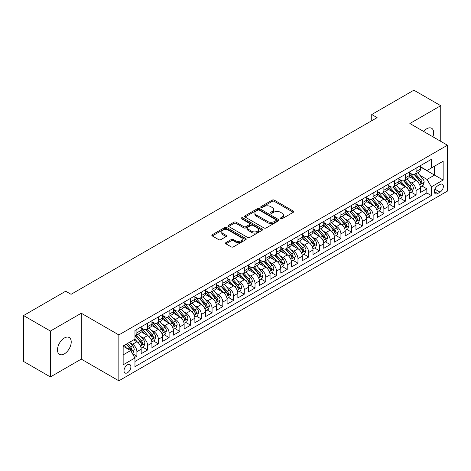<?xml version="1.0" encoding="UTF-8"?>
<svg xmlns="http://www.w3.org/2000/svg" width="471" height="471" viewBox="0 0 471 471"><rect width="100%" height="100%" fill="white"/><g stroke="black" fill="none" stroke-linecap="round" stroke-linejoin="round"><path stroke-width="0.71" d="M280.604 218.762A1.042 0.601 0 0 0 282.082 218.762L293.28 212.297A1.49 0.86 0 0 0 293.716 211.691A1.49 0.86 0 0 0 293.28 211.079L274.305 200.128A1.49 0.86 0 0 0 272.197 200.128L260.999 206.592A1.042 0.601 0 0 0 260.693 207.016A1.042 0.601 0 0 0 260.999 207.446A1.042 0.601 0 0 0 262.477 207.446L263.925 206.604A4.769 2.755 0 0 1 270.672 206.604L272.25 207.523A4.769 2.755 0 0 1 273.651 209.465A4.769 2.755 0 0 1 272.25 211.414L270.801 212.25A1.042 0.601 0 0 0 270.495 212.68A1.042 0.601 0 0 0 270.801 213.104A1.042 0.601 0 0 0 272.279 213.104L273.728 212.268A4.769 2.755 0 0 1 280.475 212.268L282.052 213.18A4.769 2.755 0 0 1 283.454 215.129A4.769 2.755 0 0 1 282.052 217.072L280.604 217.908A1.042 0.601 0 0 0 280.298 218.338A1.042 0.601 0 0 0 280.604 218.762L280.604 217.908M64.356 353.868A9.72 5.611 120 0 0 70.703 345.302A9.72 5.611 120 0 0 69.213 337.519A9.72 5.611 120 0 0 64.356 337.995A9.72 5.611 120 0 0 58.01 346.562A9.72 5.611 120 0 0 59.499 354.351A9.72 5.611 120 0 0 64.356 353.868M432.884 136.808A9.72 5.611 120 0 0 431.636 128.271A9.72 5.611 120 0 0 426.779 128.754A9.72 5.611 120 0 0 423.623 131.462M127.447 372.749A4.857 2.808 120 0 0 130.62 368.463A4.857 2.808 120 0 0 129.872 364.572A4.857 2.808 120 0 0 127.447 364.813A4.857 2.808 120 0 0 124.267 369.093A4.857 2.808 120 0 0 125.015 372.991A4.857 2.808 120 0 0 127.447 372.749M225.927 242.6A1.49 0.86 0 0 0 225.491 243.213A1.49 0.86 0 0 0 225.927 243.819L231.249 246.892A1.49 0.86 0 0 0 233.357 246.892L245.797 239.71A1.49 0.86 0 0 0 246.233 239.103A1.49 0.86 0 0 0 245.797 238.497L226.822 227.54A1.49 0.86 0 0 0 224.714 227.54L212.274 234.723A1.49 0.86 0 0 0 211.838 235.329A1.49 0.86 0 0 0 212.274 235.942L218.703 239.651A1.49 0.86 0 0 0 220.817 239.651L226.139 236.577A1.49 0.86 0 0 0 226.575 235.971A1.49 0.86 0 0 0 226.139 235.359L222.948 233.522A3.986 2.302 0 0 1 221.782 231.891A3.986 2.302 0 0 1 224.243 229.766A3.986 2.302 0 0 1 228.588 230.266L241.075 237.478A3.986 2.302 0 0 1 242.247 239.103A3.986 2.302 0 0 1 239.786 241.229A3.986 2.302 0 0 1 235.441 240.734L233.357 239.527A1.49 0.86 0 0 0 231.249 239.527L225.927 242.6L225.927 243.819L231.249 240.769L231.249 239.527M81.271 313.227L50.397 331.054L23.55 315.552L23.55 361.434L50.397 376.935L81.271 359.108L118.851 380.809L118.851 334.928L81.271 313.227L81.271 359.108M440.738 141.341L440.738 105.692L409.864 123.514L447.45 145.215L118.851 334.928M440.738 105.692L413.891 90.191L371.743 114.524L371.743 120.729M23.55 315.552L65.699 291.219L71.068 294.322L377.112 117.626L371.743 114.524M264.031 227.97A1.49 0.86 0 0 0 266.139 227.97L278.573 220.787A1.49 0.86 0 0 0 279.015 220.175A1.49 0.86 0 0 0 278.573 219.568L259.603 208.618A1.49 0.86 0 0 0 257.496 208.618L245.055 215.795A1.49 0.86 0 0 0 244.62 216.407A1.49 0.86 0 0 0 245.055 217.013L264.031 227.97M241.835 218.986A1.042 0.601 0 0 1 242.895 219.133L242.895 217.896L262.188 229.03A1.49 0.86 0 0 1 262.624 229.642A1.49 0.86 0 0 1 262.188 230.248L249.748 237.431A1.49 0.86 0 0 1 247.64 237.431L228.665 226.474L228.665 225.262A1.49 0.86 0 0 0 228.229 225.868A1.49 0.86 0 0 0 228.665 226.474M228.665 225.262L233.987 222.188A1.49 0.86 0 0 1 236.095 222.188L243.79 226.628A1.49 0.86 0 0 0 245.897 226.628L249.43 224.59A1.49 0.86 0 0 0 249.865 223.978A1.49 0.86 0 0 0 249.43 223.372L241.423 218.75A1.042 0.601 0 0 1 241.117 218.32A1.042 0.601 0 0 1 241.758 217.767A1.042 0.601 0 0 1 242.895 217.896M134.665 357.483L136.896 356.194L132.439 353.621M129.902 342.67L132.598 344.23A6.076 3.509 60 0 1 136.896 351.666L141.188 349.188L141.188 353.715L147.635 349.994L142.748 347.174M140.641 336.471L143.337 338.031A6.076 3.509 60 0 1 147.635 345.467L151.927 342.988L151.927 347.516L158.374 343.795L153.487 340.975M151.379 330.271L154.076 331.831A6.076 3.509 60 0 1 158.374 339.267L162.666 336.789L162.666 341.316L169.107 337.595L164.226 334.775M162.118 324.072L164.815 325.632A6.076 3.509 60 0 1 169.107 333.068L173.405 330.589L173.405 335.117L179.845 331.396L174.965 328.575M172.857 317.872L175.553 319.432A6.076 3.509 60 0 1 179.845 326.868L184.143 324.389L184.143 328.917L190.584 325.196L185.698 322.376M183.596 311.672L186.292 313.233A6.076 3.509 60 0 1 190.584 320.669L194.882 318.19L194.882 322.717L201.323 318.997L196.436 316.176M194.335 305.473L197.031 307.027A6.076 3.509 60 0 1 201.323 314.469L205.621 311.99L205.621 316.518L212.062 312.797L207.175 309.977M205.073 299.273L207.77 300.828A6.076 3.509 60 0 1 212.062 308.269L216.36 305.791L216.36 310.318L222.801 306.597L217.914 303.777M215.812 293.074L218.509 294.628A6.076 3.509 60 0 1 222.801 302.07L227.099 299.591L227.099 304.119L233.539 300.398L228.653 297.578M226.551 286.874L229.247 288.429A6.076 3.509 60 0 1 233.539 295.87L237.837 293.392L237.837 297.919L244.278 294.198L239.392 291.378M237.29 280.675L239.98 282.229A6.076 3.509 60 0 1 244.278 289.671L248.576 287.192L248.576 291.714L255.017 287.999L250.13 285.179M248.023 274.475L250.719 276.03A6.076 3.509 60 0 1 255.017 283.471L259.315 280.993L259.315 285.514L265.756 281.799L260.869 278.973M258.762 268.276L261.458 269.83A6.076 3.509 60 0 1 265.756 277.272L270.054 274.793L270.054 279.315L276.495 275.6L271.608 272.774M269.5 262.076L272.197 263.63A6.076 3.509 60 0 1 276.495 271.072L280.787 268.594L280.787 273.115L287.233 269.4L282.347 266.574M280.239 255.877L282.936 257.431A6.076 3.509 60 0 1 287.233 264.873L291.525 262.394L291.525 266.916L297.972 263.195L293.086 260.375M290.978 249.677L293.674 251.231A6.076 3.509 60 0 1 297.972 258.673L302.264 256.195L302.264 260.716L308.711 256.995L303.824 254.175M301.717 243.478L304.413 245.032A6.076 3.509 60 0 1 308.711 252.474L313.003 249.995L313.003 254.517L319.45 250.796L314.563 247.976M312.456 237.278L315.152 238.832A6.076 3.509 60 0 1 319.45 246.274L323.742 243.79L323.742 248.317L330.189 244.596L325.302 241.776M323.194 231.078L325.891 232.633A6.076 3.509 60 0 1 330.189 240.075L334.481 237.59L334.481 242.118L340.927 238.397L336.041 235.577M333.933 224.879L336.63 226.433A6.076 3.509 60 0 1 340.927 233.875L345.219 231.391L345.219 235.918L351.66 232.197L346.78 229.377M344.672 218.679L347.368 220.234A6.076 3.509 60 0 1 351.66 227.676L355.958 225.191L355.958 229.718L362.399 225.998L357.518 223.177M355.411 212.474L358.107 214.034A6.076 3.509 60 0 1 362.399 221.476L366.697 218.991L366.697 223.519L373.138 219.798L368.251 216.978M366.15 206.274L368.846 207.835A6.076 3.509 60 0 1 373.138 215.271L377.436 212.792L377.436 217.319L383.877 213.599L378.99 210.778M376.888 200.075L379.585 201.635A6.076 3.509 60 0 1 383.877 209.071L388.175 206.592L388.175 211.12L394.616 207.399L389.729 204.579M387.627 193.875L390.324 195.436A6.076 3.509 60 0 1 394.616 202.871L398.913 200.393L398.913 204.92L405.354 201.199L400.468 198.379M398.366 187.676L401.062 189.236A6.076 3.509 60 0 1 405.354 196.672L409.652 194.193L409.652 198.721L416.093 195L416.093 190.472A6.076 3.509 -120 0 0 411.801 183.036L409.105 181.476M411.207 192.18L416.093 195M141.188 349.188A6.076 3.509 -120 0 0 136.896 341.752L133.67 339.891M151.927 342.988A6.076 3.509 -120 0 0 147.635 335.546L140.994 331.714M162.666 336.789A6.076 3.509 -120 0 0 158.374 329.347L151.733 325.514M173.405 330.589A6.076 3.509 -120 0 0 169.107 323.147L162.471 319.314M184.143 324.389A6.076 3.509 -120 0 0 179.845 316.948L173.204 313.115M194.882 318.19A6.076 3.509 -120 0 0 190.584 310.748L183.943 306.915M205.621 311.99A6.076 3.509 -120 0 0 201.323 304.549L194.682 300.716M216.36 305.791A6.076 3.509 -120 0 0 212.062 298.349L205.421 294.516M227.099 299.591A6.076 3.509 -120 0 0 222.801 292.15L216.16 288.317M237.837 293.392A6.076 3.509 -120 0 0 233.539 285.95L226.898 282.117M248.576 287.192A6.076 3.509 -120 0 0 244.278 279.75L237.637 275.918M259.315 280.993A6.076 3.509 -120 0 0 255.017 273.551L248.376 269.718M270.054 274.793A6.076 3.509 -120 0 0 265.756 267.351L259.115 263.519M280.787 268.594A6.076 3.509 -120 0 0 276.495 261.152L269.854 257.319M291.525 262.394A6.076 3.509 -120 0 0 287.233 254.952L280.592 251.12M302.264 256.195A6.076 3.509 -120 0 0 297.972 248.753L291.331 244.92M313.003 249.995A6.076 3.509 -120 0 0 308.711 242.553L302.07 238.72M323.742 243.79A6.076 3.509 -120 0 0 319.45 236.354L312.809 232.521M334.481 237.59A6.076 3.509 -120 0 0 330.189 230.154L323.548 226.321M345.219 231.391A6.076 3.509 -120 0 0 340.927 223.955L334.286 220.116M355.958 225.191A6.076 3.509 -120 0 0 351.66 217.755L345.019 213.916M366.697 218.991A6.076 3.509 -120 0 0 362.399 211.556L355.758 207.717M377.436 212.792A6.076 3.509 -120 0 0 373.138 205.356L366.497 201.517M388.175 206.592A6.076 3.509 -120 0 0 383.877 199.156L377.236 195.318M398.913 200.393A6.076 3.509 -120 0 0 394.616 192.957L387.974 189.118M409.652 194.193A6.076 3.509 -120 0 0 405.354 186.751L398.713 182.919M440.038 184.461L437.677 185.827A4.71 2.72 120 0 0 434.603 189.972A4.71 2.72 120 0 0 435.322 193.746A4.71 2.72 120 0 0 437.677 193.51L440.038 192.15A4.71 2.72 120 0 0 443.117 188A4.71 2.72 120 0 0 442.393 184.226A4.71 2.72 120 0 0 440.038 184.461M118.851 380.809L447.45 191.096L447.45 145.215M123.149 354.893L130.667 350.554L134.959 357.989L134.959 366.673L431.342 195.559L431.342 186.881L427.05 179.439L419.844 175.277M134.959 357.989L123.149 364.813L123.149 345.967L134.959 339.144L134.959 330.465L431.342 159.351L431.342 168.029L443.152 161.212L443.152 180.057L431.342 186.881M141.188 327.863L143.337 329.099A6.076 3.509 60 0 0 146.375 329.4L150.673 326.921A6.076 3.509 -120 0 0 151.927 324.142L151.927 320.669M151.927 321.664L154.076 322.9A6.076 3.509 60 0 0 157.114 323.2L161.406 320.722A6.076 3.509 -120 0 0 162.666 317.943L162.666 314.469M162.666 315.464L164.815 316.7A6.076 3.509 60 0 0 167.853 317.001L172.145 314.522A6.076 3.509 -120 0 0 173.405 311.743L173.405 308.269M173.405 309.264L175.553 310.501A6.076 3.509 60 0 0 178.591 310.801L182.883 308.322A6.076 3.509 -120 0 0 184.143 305.544L184.143 302.07M184.143 303.065L186.292 304.301A6.076 3.509 60 0 0 189.33 304.602L193.622 302.123A6.076 3.509 -120 0 0 194.882 299.344L194.882 295.87M194.882 296.86L197.031 298.102A6.076 3.509 60 0 0 200.069 298.402L204.361 295.923A6.076 3.509 -120 0 0 205.621 293.145L205.621 289.671M205.621 290.66L207.77 291.902A6.076 3.509 60 0 0 210.808 292.203L215.1 289.724A6.076 3.509 -120 0 0 216.36 286.945L216.36 283.471M216.36 284.46L218.509 285.703A6.076 3.509 60 0 0 221.547 286.003L225.839 283.524A6.076 3.509 -120 0 0 227.099 280.745L227.099 277.272M227.099 278.261L229.247 279.503A6.076 3.509 60 0 0 232.28 279.803L236.577 277.325A6.076 3.509 -120 0 0 237.837 274.546L237.837 271.072M237.837 272.061L239.98 273.304A6.076 3.509 60 0 0 243.018 273.604L247.316 271.125A6.076 3.509 -120 0 0 248.576 268.34L248.576 264.873M248.576 265.862L250.719 267.104A6.076 3.509 60 0 0 253.757 267.404L258.055 264.926A6.076 3.509 -120 0 0 259.315 262.141L259.315 258.673M259.315 259.662L261.458 260.905A6.076 3.509 60 0 0 264.496 261.205L268.794 258.726A6.076 3.509 -120 0 0 270.054 255.941L270.054 252.474M270.054 253.463L272.197 254.705A6.076 3.509 60 0 0 275.235 255.005L279.533 252.527A6.076 3.509 -120 0 0 280.787 249.742L280.787 246.274M280.787 247.263L282.936 248.505A6.076 3.509 60 0 0 285.974 248.806L290.271 246.327A6.076 3.509 -120 0 0 291.525 243.542L291.525 240.075M291.525 241.064L293.674 242.306A6.076 3.509 60 0 0 296.712 242.606L301.01 240.128A6.076 3.509 -120 0 0 302.264 237.343L302.264 233.875M302.264 234.864L304.413 236.106A6.076 3.509 60 0 0 307.451 236.407L311.749 233.928A6.076 3.509 -120 0 0 313.003 231.143L313.003 227.67M313.003 228.665L315.152 229.907A6.076 3.509 60 0 0 318.19 230.207L322.488 227.728A6.076 3.509 -120 0 0 323.742 224.944L323.742 221.47M323.742 222.465L325.891 223.707A6.076 3.509 60 0 0 328.929 224.008L333.221 221.523A6.076 3.509 -120 0 0 334.481 218.744L334.481 215.271M334.481 216.266L336.63 217.508A6.076 3.509 60 0 0 339.668 217.808L343.96 215.324A6.076 3.509 -120 0 0 345.219 212.545L345.219 209.071M345.219 210.066L347.368 211.302A6.076 3.509 60 0 0 350.406 211.609L354.698 209.124A6.076 3.509 -120 0 0 355.958 206.345L355.958 202.871M355.958 203.866L358.107 205.103A6.076 3.509 60 0 0 361.145 205.409L365.437 202.924A6.076 3.509 -120 0 0 366.697 200.146L366.697 196.672M366.697 197.667L368.846 198.903A6.076 3.509 60 0 0 371.884 199.209L376.176 196.725A6.076 3.509 -120 0 0 377.436 193.946L377.436 190.472M377.436 191.467L379.585 192.704A6.076 3.509 60 0 0 382.623 193.004L386.915 190.525A6.076 3.509 -120 0 0 388.175 187.746L388.175 184.273M388.175 185.268L390.324 186.504A6.076 3.509 60 0 0 393.362 186.804L397.654 184.326A6.076 3.509 -120 0 0 398.913 181.547L398.913 178.073M398.913 179.068L401.062 180.305A6.076 3.509 60 0 0 404.094 180.605L408.392 178.126A6.076 3.509 -120 0 0 409.652 175.347L409.652 171.874M134.959 361.463L426.832 192.957L426.832 188.8L420.391 192.521L420.391 187.994A6.076 3.509 -120 0 0 416.093 180.552L409.452 176.719M409.652 172.869L411.801 174.105A6.076 3.509 -120 0 0 414.833 174.405A6.076 3.509 -120 0 0 416.093 171.627L416.093 168.153M414.833 174.405L419.131 171.927A6.076 3.509 -120 0 0 420.391 169.148L420.391 165.674M136.896 329.347L136.896 332.82A6.076 3.509 60 0 1 135.636 335.599A6.076 3.509 60 0 1 134.959 335.847M135.636 335.599L139.934 333.121A6.076 3.509 -120 0 0 141.188 330.342L141.188 326.868M147.635 323.147L147.635 326.621A6.076 3.509 60 0 1 146.375 329.4M158.374 316.948L158.374 320.421A6.076 3.509 60 0 1 157.114 323.2M169.107 310.748L169.107 314.222A6.076 3.509 60 0 1 167.853 317.001M179.845 304.549L179.845 308.022A6.076 3.509 60 0 1 178.591 310.801M190.584 298.349L190.584 301.823A6.076 3.509 60 0 1 189.33 304.602M201.323 292.15L201.323 295.623A6.076 3.509 60 0 1 200.069 298.402M212.062 285.95L212.062 289.424A6.076 3.509 60 0 1 210.808 292.203M222.801 279.75L222.801 283.224A6.076 3.509 60 0 1 221.547 286.003M233.539 273.551L233.539 277.025A6.076 3.509 60 0 1 232.28 279.803M244.278 267.351L244.278 270.825A6.076 3.509 60 0 1 243.018 273.604M255.017 261.152L255.017 264.625A6.076 3.509 60 0 1 253.757 267.404M265.756 254.952L265.756 258.426A6.076 3.509 60 0 1 264.496 261.205M276.495 248.753L276.495 252.226A6.076 3.509 60 0 1 275.235 255.005M287.233 242.553L287.233 246.027A6.076 3.509 60 0 1 285.974 248.806M297.972 236.354L297.972 239.821A6.076 3.509 60 0 1 296.712 242.606M308.711 230.154L308.711 233.622A6.076 3.509 60 0 1 307.451 236.407M319.45 223.955L319.45 227.422A6.076 3.509 60 0 1 318.19 230.207M330.189 217.755L330.189 221.223A6.076 3.509 60 0 1 328.929 224.008M340.927 211.556L340.927 215.023A6.076 3.509 60 0 1 339.668 217.808M351.66 205.356L351.66 208.824A6.076 3.509 60 0 1 350.406 211.609M362.399 199.151L362.399 202.624A6.076 3.509 60 0 1 361.145 205.409M373.138 192.951L373.138 196.425A6.076 3.509 60 0 1 371.884 199.209M383.877 186.751L383.877 190.225A6.076 3.509 60 0 1 382.623 193.004M394.616 180.552L394.616 184.026A6.076 3.509 60 0 1 393.362 186.804M405.354 174.352L405.354 177.826A6.076 3.509 60 0 1 404.094 180.605M405.354 196.672L405.354 201.199M394.616 202.871L394.616 207.399M383.877 209.071L383.877 213.599M373.138 215.271L373.138 219.798M362.399 221.476L362.399 225.998M351.66 227.676L351.66 232.197M340.927 233.875L340.927 238.397M330.189 240.075L330.189 244.596M319.45 246.274L319.45 250.796M308.711 252.474L308.711 256.995M297.972 258.673L297.972 263.195M287.233 264.873L287.233 269.4M276.495 271.072L276.495 275.6M265.756 277.272L265.756 281.799M255.017 283.471L255.017 287.999M244.278 289.671L244.278 294.198M233.539 295.87L233.539 300.398M222.801 302.07L222.801 306.597M212.062 308.269L212.062 312.797M201.323 314.469L201.323 318.997M190.584 320.669L190.584 325.196M179.845 326.868L179.845 331.396M169.107 333.068L169.107 337.595M158.374 339.267L158.374 343.795M147.635 345.467L147.635 349.994M136.896 351.666L136.896 356.194M130.667 350.554L123.149 346.214M427.05 179.439L434.562 175.1L434.562 166.169L443.152 161.212M420.391 166.917L443.152 180.057M420.391 166.669L427.05 170.508L431.342 168.029M50.397 331.054L50.397 376.935M421.945 185.98L426.832 188.8M426.832 192.957L431.342 195.559M281.022 218.909L282.052 218.314A4.769 2.755 0 0 0 283.454 216.366L283.454 215.129M273.651 209.465L273.651 210.708A4.769 2.755 0 0 1 272.25 212.656L271.219 213.251M293.262 212.309L274.305 201.364A1.49 0.86 0 0 0 272.197 201.364L261.417 207.593M278.555 220.799L259.603 209.854A1.49 0.86 0 0 0 257.496 209.854L245.079 217.025L245.055 215.795M275.941 220.605A1.042 0.601 0 0 0 276.247 220.175A1.042 0.601 0 0 0 275.941 219.751L259.285 210.137A1.042 0.601 0 0 0 257.814 210.137L256.283 211.02A4.769 2.755 0 0 0 254.888 212.969A4.769 2.755 0 0 0 256.283 214.911L267.663 221.488A4.769 2.755 0 0 0 274.41 221.488L275.941 220.605L275.941 221.841A1.042 0.601 0 0 0 276.247 221.417L276.247 220.175M254.888 212.969L254.888 214.205A4.769 2.755 0 0 0 256.283 216.154L256.283 214.911M275.941 221.841L274.41 222.724A4.769 2.755 0 0 1 267.663 222.724L256.283 216.154M228.688 226.486L233.987 223.425L233.987 222.188M249.865 223.978L249.865 225.22A1.49 0.86 0 0 1 249.43 225.827L245.897 227.87A1.49 0.86 0 0 1 243.79 227.87L236.095 223.425A1.49 0.86 0 0 0 233.987 223.425M242.895 219.133L262.164 230.26M251.779 231.237A3.986 2.302 0 0 0 256.124 231.738A3.986 2.302 0 0 0 258.585 229.613A3.986 2.302 0 0 0 257.413 227.982L253.015 225.444A1.49 0.86 0 0 0 250.908 225.444L247.375 227.481A1.49 0.86 0 0 0 246.939 228.088A1.49 0.86 0 0 0 247.375 228.7L251.779 231.237L251.779 232.48A3.986 2.302 0 0 0 256.124 232.974A3.986 2.302 0 0 0 258.585 230.849L258.585 229.613M246.939 228.088L246.939 229.33A1.49 0.86 0 0 0 247.375 229.936L247.375 228.7M251.779 232.48L247.375 229.936M242.247 239.103L242.247 240.345A3.986 2.302 0 0 1 239.786 242.471A3.986 2.302 0 0 1 235.441 241.97L233.357 240.769A1.49 0.86 0 0 0 231.249 240.769M221.782 231.891L221.782 233.133A3.986 2.302 0 0 0 222.948 234.758L222.948 233.522M226.115 236.589L222.948 234.758M245.774 239.721L226.822 228.782A1.49 0.86 0 0 0 224.714 228.782L212.297 235.953M420.297 186.928L423.076 185.327L424.147 182.23A4.027 2.326 -120 0 0 422.581 178.45L417.671 172.769M416.688 180.946L410.871 174.211A11.616 6.706 -120 0 0 409.652 172.934M413.497 179.057L410.247 175.289A9.644 5.57 -120 0 0 409.652 174.641M414.286 174.623L419.249 180.369A4.027 2.326 60 0 1 420.685 183.142C421.292 183.955 421.722 183.708 421.975 182.401A4.027 2.326 -120 0 0 420.538 179.628L415.634 173.946M414.58 174.529L419.914 180.705A2.049 1.183 60 0 1 420.426 181.506L421.975 182.401M420.685 183.142L420.98 183.619M409.558 193.128L412.337 191.526L413.408 188.429A4.027 2.326 -120 0 0 411.842 184.65L406.932 178.968M405.955 187.146L400.132 180.411A11.616 6.706 -120 0 0 398.913 179.133M402.764 185.256L399.508 181.488A9.644 5.57 -120 0 0 398.913 180.84M403.553 180.823L408.51 186.569A4.027 2.326 60 0 1 409.947 189.342C410.553 190.154 410.983 189.907 411.236 188.6A4.027 2.326 -120 0 0 409.799 185.827L404.895 180.146M403.841 180.734L409.175 186.905A2.049 1.183 60 0 1 409.693 187.705L411.236 188.6M409.947 189.342L410.241 189.819M398.819 199.327L401.598 197.726L402.67 194.629A4.027 2.326 -120 0 0 401.104 190.849L396.199 185.168M395.216 193.345L389.393 186.61A11.616 6.706 -120 0 0 388.175 185.333M392.025 191.456L388.769 187.688A9.644 5.57 -120 0 0 388.175 187.04M392.814 187.028L397.771 192.769A4.027 2.326 60 0 1 399.208 195.542C399.814 196.354 400.244 196.107 400.497 194.8A4.027 2.326 -120 0 0 399.061 192.027L394.156 186.345M393.102 186.934L398.437 193.104A2.049 1.183 60 0 1 398.955 193.905L400.497 194.8M399.208 195.542L399.502 196.018M388.086 205.533L390.859 203.925L391.931 200.829A4.027 2.326 -120 0 0 390.365 197.049L385.461 191.367M384.477 199.545L378.655 192.81A11.616 6.706 -120 0 0 377.436 191.532M381.286 197.655L378.03 193.887A9.644 5.57 -120 0 0 377.436 193.24M382.075 193.228L387.038 198.968A4.027 2.326 60 0 1 388.469 201.741C389.075 202.554 389.505 202.306 389.758 200.999A4.027 2.326 -120 0 0 388.322 198.226L383.418 192.545M382.364 193.134L387.698 199.304A2.049 1.183 60 0 1 388.216 200.104L389.758 200.999M388.469 201.741L388.763 202.218M377.348 211.732L380.121 210.125L381.192 207.028A4.027 2.326 -120 0 0 379.626 203.248L374.722 197.567M373.738 205.745L367.916 199.009A11.616 6.706 -120 0 0 366.697 197.732M370.547 203.855L367.292 200.087A9.644 5.57 -120 0 0 366.697 199.439M371.336 199.427L376.3 205.173A4.027 2.326 60 0 1 377.73 207.941C378.337 208.753 378.766 208.506 379.02 207.199A4.027 2.326 -120 0 0 377.583 204.426L372.679 198.744M371.625 199.333L376.959 205.503A2.049 1.183 60 0 1 377.477 206.31L379.02 207.199M377.73 207.941L378.025 208.417M366.609 217.932L369.382 216.324L370.453 213.228A4.027 2.326 -120 0 0 368.887 209.448L363.983 203.766M363 211.944L357.177 205.209A11.616 6.706 -120 0 0 355.958 203.931M359.809 210.054L356.553 206.286A9.644 5.57 -120 0 0 355.958 205.639M360.598 205.627L365.561 211.373A4.027 2.326 60 0 1 366.991 214.14C367.598 214.953 368.028 214.705 368.281 213.398A4.027 2.326 -120 0 0 366.85 210.625L361.94 204.944M360.886 205.533L366.22 211.703A2.049 1.183 60 0 1 366.738 212.509L368.281 213.398M366.991 214.14L367.286 214.617M355.87 224.131L358.643 222.53L359.714 219.427A4.027 2.326 -120 0 0 358.148 215.647L353.244 209.966M352.261 218.144L346.444 211.408A11.616 6.706 -120 0 0 345.219 210.131M349.07 216.254L345.814 212.486A9.644 5.57 -120 0 0 345.219 211.838M349.859 211.826L354.822 217.573A4.027 2.326 60 0 1 356.253 220.34C356.859 221.152 357.289 220.905 357.542 219.598A4.027 2.326 -120 0 0 356.111 216.825L351.201 211.143M350.147 211.732L355.481 217.902A2.049 1.183 60 0 1 355.999 218.709L357.542 219.598M356.253 220.34L356.547 220.822M345.131 230.331L347.904 228.729L348.976 225.627A4.027 2.326 -120 0 0 347.41 221.847L342.505 216.165M341.522 224.343L335.705 217.608A11.616 6.706 -120 0 0 334.481 216.33M338.331 222.453L335.075 218.685A9.644 5.57 -120 0 0 334.481 218.038M339.12 218.026L344.083 223.772A4.027 2.326 60 0 1 345.52 226.545C346.12 227.352 346.55 227.104 346.803 225.797A4.027 2.326 -120 0 0 345.373 223.024L340.462 217.343M339.408 217.932L344.743 224.102A2.049 1.183 60 0 1 345.261 224.908L346.803 225.797M345.52 226.545L345.808 227.022M334.392 236.53L337.165 234.929L338.237 231.826A4.027 2.326 -120 0 0 336.671 228.046L331.767 222.365M330.783 230.543L324.966 223.807A11.616 6.706 -120 0 0 323.742 222.53M327.592 228.653L324.336 224.885A9.644 5.57 -120 0 0 323.742 224.237M328.381 224.225L333.344 229.972A4.027 2.326 60 0 1 334.781 232.745C335.381 233.551 335.811 233.304 336.064 231.997A4.027 2.326 -120 0 0 334.634 229.224L329.724 223.542M328.676 224.131L334.004 230.301A2.049 1.183 60 0 1 334.522 231.108L336.064 231.997M334.781 232.745L335.069 233.222M323.654 242.73L326.427 241.128L327.504 238.026A4.027 2.326 -120 0 0 325.932 234.246L321.028 228.565M320.045 236.742L314.228 230.007A11.616 6.706 -120 0 0 313.003 228.729M316.853 234.852L313.598 231.084A9.644 5.57 -120 0 0 313.003 230.437M317.642 230.425L322.606 236.171A4.027 2.326 60 0 1 324.042 238.944C324.643 239.751 325.072 239.504 325.326 238.196A4.027 2.326 -120 0 0 323.895 235.423L318.985 229.748M317.937 230.331L323.265 236.507A2.049 1.183 60 0 1 323.783 237.307L325.326 238.196M324.042 238.944L324.331 239.421M312.915 248.929L315.688 247.328L316.765 244.225A4.027 2.326 -120 0 0 315.193 240.445L310.289 234.764M309.306 242.948L303.489 236.207A11.616 6.706 -120 0 0 302.264 234.929M306.115 241.052L302.859 237.284A9.644 5.57 -120 0 0 302.264 236.636M306.904 236.625L311.867 242.371A4.027 2.326 60 0 1 313.303 245.144C313.904 245.95 314.334 245.703 314.593 244.396A4.027 2.326 -120 0 0 313.156 241.623L308.246 235.947M307.198 236.53L312.526 242.706A2.049 1.183 60 0 1 313.044 243.507L314.593 244.396M313.303 245.144L313.592 245.621M302.176 255.129L304.949 253.528L306.026 250.425A4.027 2.326 -120 0 0 304.454 246.645L299.55 240.969M298.567 249.147L292.75 242.406A11.616 6.706 -120 0 0 291.525 241.128M295.376 247.251L292.12 243.483A9.644 5.57 -120 0 0 291.525 242.836M296.165 242.824L301.128 248.57A4.027 2.326 60 0 1 302.565 251.343C303.165 252.15 303.595 251.903 303.854 250.596A4.027 2.326 -120 0 0 302.417 247.823L297.513 242.147M296.459 242.73L301.787 248.906A2.049 1.183 60 0 1 302.305 249.707L303.854 250.596M302.565 251.343L302.853 251.82M291.437 261.328L294.21 259.727L295.288 256.624A4.027 2.326 -120 0 0 293.721 252.845L288.811 247.169M287.828 255.347L282.011 248.606A11.616 6.706 -120 0 0 280.787 247.328M284.637 253.457L281.381 249.683A9.644 5.57 -120 0 0 280.787 249.035M285.426 249.024L290.389 254.77A4.027 2.326 60 0 1 291.826 257.543C292.432 258.349 292.856 258.102 293.115 256.795A4.027 2.326 -120 0 0 291.679 254.022L286.774 248.347M285.72 248.929L291.049 255.105A2.049 1.183 60 0 1 291.567 255.906L293.115 256.795M291.826 257.543L292.12 258.02M280.698 267.528L283.471 265.927L284.549 262.824A4.027 2.326 -120 0 0 282.983 259.044L278.073 253.369M277.089 261.546L271.272 254.805A11.616 6.706 -120 0 0 270.054 253.528M273.898 259.656L270.642 255.888A9.644 5.57 -120 0 0 270.054 255.241M274.687 255.223L279.65 260.969A4.027 2.326 60 0 1 281.087 263.742C281.693 264.549 282.123 264.302 282.376 262.995A4.027 2.326 -120 0 0 280.94 260.228L276.035 254.546M274.982 255.129L280.316 261.305A2.049 1.183 60 0 1 280.828 262.106L282.376 262.995M281.087 263.742L281.381 264.219M269.96 273.728L272.738 272.126L273.81 269.023A4.027 2.326 -120 0 0 272.244 265.244L267.334 259.568M266.351 267.746L260.534 261.005A11.616 6.706 -120 0 0 259.315 259.733M263.159 265.856L259.91 262.088A9.644 5.57 -120 0 0 259.315 261.44M263.948 261.423L268.912 267.169A4.027 2.326 60 0 1 270.348 269.942C270.955 270.748 271.384 270.501 271.637 269.194A4.027 2.326 -120 0 0 270.201 266.427L265.297 260.746M264.243 261.328L269.577 267.504A2.049 1.183 60 0 1 270.089 268.305L271.637 269.194M270.348 269.942L270.642 270.419M259.221 279.927L262 278.326L263.071 275.223A4.027 2.326 -120 0 0 261.505 271.449L256.595 265.768M255.612 273.945L249.795 267.204A11.616 6.706 -120 0 0 248.576 265.932M252.421 272.055L249.171 268.287A9.644 5.57 -120 0 0 248.576 267.64M253.21 267.622L258.173 273.368A4.027 2.326 60 0 1 259.609 276.141C260.216 276.948 260.646 276.701 260.899 275.394A4.027 2.326 -120 0 0 259.462 272.627L254.558 266.945M253.504 267.528L258.838 273.704A2.049 1.183 60 0 1 259.35 274.505L260.899 275.394M259.609 276.141L259.904 276.618M248.482 286.127L251.261 284.525L252.332 281.423A4.027 2.326 -120 0 0 250.766 277.649L245.856 271.967M244.873 280.145L239.056 273.41A11.616 6.706 -120 0 0 237.837 272.132M241.682 278.255L238.432 274.487A9.644 5.57 -120 0 0 237.837 273.839M242.471 273.822L247.434 279.568A4.027 2.326 60 0 1 248.871 282.341C249.477 283.148 249.907 282.9 250.16 281.599A4.027 2.326 -120 0 0 248.723 278.826L243.819 273.145M242.765 273.728L248.099 279.904A2.049 1.183 60 0 1 248.611 280.704L250.16 281.599M248.871 282.341L249.165 282.818M237.743 292.326L240.522 290.725L241.594 287.622A4.027 2.326 -120 0 0 240.027 283.848L235.117 278.167M234.134 286.344L228.317 279.609A11.616 6.706 -120 0 0 227.099 278.332M230.943 284.455L227.693 280.687A9.644 5.57 -120 0 0 227.099 280.039M231.732 280.021L236.695 285.767A4.027 2.326 60 0 1 238.132 288.54C238.738 289.347 239.168 289.1 239.421 287.799A4.027 2.326 -120 0 0 237.985 285.026L233.08 279.344M232.026 279.927L237.36 286.103A2.049 1.183 60 0 1 237.879 286.904L239.421 287.799M238.132 288.54L238.426 289.017M227.004 298.526L229.783 296.924L230.855 293.822A4.027 2.326 -120 0 0 229.289 290.048L224.384 284.366M223.401 292.544L217.578 285.809A11.616 6.706 -120 0 0 216.36 284.531M220.21 290.654L216.954 286.886A9.644 5.57 -120 0 0 216.36 286.238M220.999 286.221L225.956 291.967A4.027 2.326 60 0 1 227.393 294.74C227.999 295.547 228.429 295.299 228.682 293.998A4.027 2.326 -120 0 0 227.246 291.225L222.341 285.544M221.288 286.127L226.622 292.303A2.049 1.183 60 0 1 227.14 293.103L228.682 293.998M227.393 294.74L227.687 295.217M216.266 304.725L219.044 303.124L220.116 300.027A4.027 2.326 -120 0 0 218.55 296.247L213.646 290.566M212.662 298.744L206.84 292.008A11.616 6.706 -120 0 0 205.621 290.731M209.471 296.854L206.216 293.086A9.644 5.57 -120 0 0 205.621 292.438M210.26 292.42L215.223 298.167A4.027 2.326 60 0 1 216.654 300.94C217.261 301.746 217.69 301.499 217.943 300.198A4.027 2.326 -120 0 0 216.507 297.425L211.603 291.743M210.549 292.326L215.883 298.502A2.049 1.183 60 0 1 216.401 299.303L217.943 300.198M216.654 300.94L216.948 301.416M205.533 310.925L208.306 309.323L209.377 306.227A4.027 2.326 -120 0 0 207.811 302.447L202.907 296.765M201.924 304.943L196.101 298.208A11.616 6.706 -120 0 0 194.882 296.93M198.733 303.053L195.477 299.285A9.644 5.57 -120 0 0 194.882 298.638M199.521 298.62L204.485 304.366A4.027 2.326 60 0 1 205.915 307.139C206.522 307.952 206.952 307.698 207.205 306.397A4.027 2.326 -120 0 0 205.768 303.624L200.864 297.943M199.81 298.526L205.144 304.702A2.049 1.183 60 0 1 205.662 305.502L207.205 306.397M205.915 307.139L206.21 307.616M194.794 317.124L197.567 315.523L198.638 312.426A4.027 2.326 -120 0 0 197.072 308.646L192.168 302.965M191.185 311.143L185.362 304.407A11.616 6.706 -120 0 0 184.143 303.13M187.994 309.253L184.738 305.485A9.644 5.57 -120 0 0 184.143 304.837M188.783 304.819L193.746 310.566A4.027 2.326 60 0 1 195.177 313.339C195.783 314.151 196.213 313.898 196.466 312.597A4.027 2.326 -120 0 0 195.035 309.824L190.125 304.142M189.071 304.725L194.405 310.901A2.049 1.183 60 0 1 194.923 311.702L196.466 312.597M195.177 313.339L195.471 313.816M184.055 323.324L186.828 321.722L187.9 318.626A4.027 2.326 -120 0 0 186.333 314.846L181.429 309.164M180.446 317.342L174.623 310.607A11.616 6.706 -120 0 0 173.405 309.329M177.255 315.452L173.999 311.684A9.644 5.57 -120 0 0 173.405 311.037M178.044 311.019L183.007 316.765A4.027 2.326 60 0 1 184.438 319.538C185.044 320.351 185.474 320.097 185.727 318.796A4.027 2.326 -120 0 0 184.296 316.023L179.386 310.342M178.332 310.925L183.666 317.101A2.049 1.183 60 0 1 184.185 317.901L185.727 318.796M184.438 319.538L184.732 320.015M173.316 329.523L176.089 327.922L177.161 324.825A4.027 2.326 -120 0 0 175.595 321.045L170.69 315.364M169.707 323.542L163.89 316.806A11.616 6.706 -120 0 0 162.666 315.529M166.516 321.652L163.26 317.884A9.644 5.57 -120 0 0 162.666 317.236M167.305 317.218L172.268 322.965A4.027 2.326 60 0 1 173.699 325.738C174.305 326.55 174.735 326.303 174.988 324.996A4.027 2.326 -120 0 0 173.558 322.223L168.647 316.541M167.594 317.124L172.928 323.3A2.049 1.183 60 0 1 173.446 324.101L174.988 324.996M173.699 325.738L173.993 326.215M162.577 335.723L165.35 334.122L166.422 331.025A4.027 2.326 -120 0 0 164.856 327.245L159.952 321.563M158.968 329.741L153.152 323.006A11.616 6.706 -120 0 0 151.927 321.728M155.777 327.851L152.522 324.083A9.644 5.57 -120 0 0 151.927 323.436M156.566 323.418L161.529 329.164A4.027 2.326 60 0 1 162.966 331.937C163.567 332.75 163.996 332.502 164.249 331.195A4.027 2.326 -120 0 0 162.819 328.422L157.909 322.741M156.855 323.324L162.189 329.5A2.049 1.183 60 0 1 162.707 330.301L164.249 331.195M162.966 331.937L163.254 332.414M151.839 341.922L154.612 340.321L155.683 337.224A4.027 2.326 -120 0 0 154.117 333.444L149.213 327.763M148.23 335.941L142.413 329.205A11.616 6.706 -120 0 0 141.188 327.928M145.039 334.051L141.783 330.283A9.644 5.57 -120 0 0 141.188 329.635M145.827 329.618L150.791 335.364A4.027 2.326 60 0 1 152.227 338.137C152.828 338.949 153.258 338.702 153.511 337.395A4.027 2.326 -120 0 0 152.08 334.622L147.17 328.941M146.122 329.529L151.45 335.699A2.049 1.183 60 0 1 151.968 336.5L153.511 337.395M152.227 338.137L152.516 338.614M141.1 348.122L143.873 346.521L144.95 343.424A4.027 2.326 -120 0 0 143.378 339.644L138.474 333.963M137.491 342.14L134.924 339.167M134.3 340.25L133.882 339.768M135.089 335.823L140.052 341.563A4.027 2.326 60 0 1 141.488 344.336C142.089 345.149 142.519 344.902 142.778 343.595A4.027 2.326 -120 0 0 141.341 340.821L136.431 335.14M135.383 335.729L140.711 341.899A2.049 1.183 60 0 1 141.229 342.7L142.778 343.595M141.488 344.336L141.777 344.813M132.221 353.25L133.134 352.72L134.211 349.623A4.027 2.326 -120 0 0 132.639 345.844L129.554 342.27M126.67 348.246L124.185 345.367M123.561 346.45L123.149 345.973M126.222 344.189L129.313 347.763A4.027 2.326 60 0 1 130.75 350.536C131.35 351.348 131.78 351.101 132.039 349.794A4.027 2.326 -120 0 0 130.602 347.021L127.511 343.447M126.475 344.048L129.972 348.098A2.049 1.183 60 0 1 130.491 348.899L132.039 349.794M130.75 350.536L131.038 351.013M132.598 344.23L136.896 341.752M143.337 338.031L147.635 335.546M154.076 331.831L158.374 329.347M164.815 325.632L169.107 323.147M175.553 319.432L179.845 316.948M186.292 313.233L190.584 310.748M197.031 307.027L201.323 304.549M207.77 300.828L212.062 298.349M218.509 294.628L222.801 292.15M229.247 288.429L233.539 285.95M239.98 282.229L244.278 279.75M250.719 276.03L255.017 273.551M261.458 269.83L265.756 267.351M272.197 263.63L276.495 261.152M282.936 257.431L287.233 254.952M293.674 251.231L297.972 248.753M304.413 245.032L308.711 242.553M315.152 238.832L319.45 236.354M325.891 232.633L330.189 230.154M336.63 226.433L340.927 223.955M347.368 220.234L351.66 217.755M358.107 214.034L362.399 211.556M368.846 207.835L373.138 205.356M379.585 201.635L383.877 199.156M390.324 195.436L394.616 192.957M401.062 189.236L405.354 186.751M411.801 183.036L416.093 180.552M416.093 171.627L420.391 169.148M136.896 332.82L141.188 330.342M147.635 326.621L151.927 324.142M158.374 320.421L162.666 317.943M169.107 314.222L173.405 311.743M179.845 308.022L184.143 305.544M190.584 301.823L194.882 299.344M201.323 295.623L205.621 293.145M212.062 289.424L216.36 286.945M222.801 283.224L227.099 280.745M233.539 277.025L237.837 274.546M244.278 270.825L248.576 268.34M255.017 264.625L259.315 262.141M265.756 258.426L270.054 255.941M276.495 252.226L280.787 249.742M287.233 246.027L291.525 243.542M297.972 239.821L302.264 237.343M308.711 233.622L313.003 231.143M319.45 227.422L323.742 224.944M330.189 221.223L334.481 218.744M340.927 215.023L345.219 212.545M351.66 208.824L355.958 206.345M362.399 202.624L366.697 200.146M373.138 196.425L377.436 193.946M383.877 190.225L388.175 187.746M394.616 184.026L398.913 181.547M405.354 177.826L409.652 175.347M416.093 190.472L420.391 187.994M434.892 189.177L440.038 192.15M434.35 191.591L437.677 193.51M282.052 218.314L282.052 217.072M270.801 213.104L270.801 212.25M272.25 212.656L272.25 211.414M260.999 207.446L260.999 206.592M272.197 201.364L272.197 200.128M274.305 201.364L274.305 200.128M293.28 212.297L293.28 211.079M257.496 209.854L257.496 208.618M259.603 209.854L259.603 208.618M278.573 220.787L278.573 219.568M267.663 222.724L267.663 221.488M274.41 222.724L274.41 221.488M236.095 223.425L236.095 222.188M243.79 227.87L243.79 226.628M245.897 227.87L245.897 226.628M249.43 225.827L249.43 224.59M262.188 230.248L262.188 229.03M233.357 240.769L233.357 239.527M235.441 241.97L235.441 240.734M226.139 236.577L226.139 235.359M212.274 235.942L212.274 234.723M224.714 228.782L224.714 227.54M226.822 228.782L226.822 227.54M245.797 239.71L245.797 238.497M419.685 184.868L424.118 182.306M410.871 174.211L411.424 173.893M420.538 179.628L422.581 178.45M417.33 181.482L419.249 180.369M408.946 191.067L413.385 188.506M400.132 180.411L400.686 180.093M409.799 185.827L411.842 184.65M406.591 187.682L408.51 186.569M398.207 197.267L402.646 194.706M389.393 186.61L389.947 186.292M399.061 192.027L401.104 190.849M395.852 193.881L397.771 192.769M387.468 203.466L391.907 200.905M378.655 192.81L379.208 192.492M388.322 198.226L390.365 197.049M385.119 200.081L387.038 198.968M376.729 209.666L381.169 207.105M367.916 199.009L368.469 198.691M377.583 204.426L379.626 203.248M374.38 206.28L376.3 205.173M365.991 215.865L370.43 213.304M357.177 205.209L357.73 204.891M366.85 210.625L368.887 209.448M363.641 212.48L365.561 211.373M355.252 222.065L359.691 219.504M346.444 211.408L346.992 211.09M356.111 216.825L358.148 215.647M352.903 218.679L354.822 217.573M344.519 228.264L348.952 225.703M335.705 217.608L336.259 217.29M345.373 223.024L347.41 221.847M342.164 224.879L344.083 223.772M333.78 234.464L338.213 231.903M324.966 223.807L325.52 223.49M334.634 229.224L336.671 228.046M331.425 231.078L333.344 229.972M323.041 240.663L327.475 238.102M314.228 230.007L314.781 229.689M323.895 235.423L325.932 234.246M320.686 237.278L322.606 236.171M312.302 246.863L316.736 244.302M303.489 236.207L304.042 235.889M313.156 241.623L315.193 240.445M309.947 243.478L311.867 242.371M301.564 253.062L305.997 250.501M292.75 242.406L293.303 242.088M302.417 247.823L304.454 246.645M299.209 249.677L301.128 248.57M290.825 259.262L295.258 256.701M282.011 248.606L282.565 248.288M291.679 254.022L293.721 252.845M288.47 255.877L290.389 254.77M280.086 265.461L284.519 262.9M271.272 254.805L271.826 254.487M280.94 260.228L282.983 259.044M277.731 262.076L279.65 260.969M269.347 271.661L273.781 269.106M260.534 261.005L261.087 260.687M270.201 266.427L272.244 265.244M266.992 268.276L268.912 267.169M258.608 277.866L263.042 275.305M249.795 267.204L250.348 266.886M259.462 272.627L261.505 271.449M256.253 274.475L258.173 273.368M247.87 284.066L252.303 281.505M239.056 273.41L239.609 273.086M248.723 278.826L250.766 277.649M245.515 280.675L247.434 279.568M237.131 290.266L241.57 287.704M228.317 279.609L228.871 279.285M237.985 285.026L240.027 283.848M234.776 286.874L236.695 285.767M226.392 296.465L230.831 293.904M217.578 285.809L218.132 285.485M227.246 291.225L229.289 290.048M224.037 293.074L225.956 291.967M215.653 302.665L220.092 300.104M206.84 292.008L207.393 291.684M216.507 297.425L218.55 296.247M213.304 299.273L215.223 298.167M204.914 308.864L209.354 306.303M196.101 298.208L196.654 297.884M205.768 303.624L207.811 302.447M202.565 305.473L204.485 304.366M194.176 315.064L198.615 312.503M185.362 304.407L185.915 304.083M195.035 309.824L197.072 308.646M191.827 311.672L193.746 310.566M183.437 321.263L187.876 318.702M174.623 310.607L175.177 310.289M184.296 316.023L186.333 314.846M181.088 317.872L183.007 316.765M172.698 327.463L177.137 324.902M163.89 316.806L164.438 316.488M173.558 322.223L175.595 321.045M170.349 324.077L172.268 322.965M161.965 333.662L166.398 331.101M153.152 323.006L153.705 322.688M162.819 328.422L164.856 327.245M159.61 330.277L161.529 329.164M151.226 339.862L155.66 337.301M142.413 329.205L142.966 328.888M152.08 334.622L154.117 333.444M148.871 336.477L150.791 335.364M140.488 346.061L144.921 343.5M141.341 340.821L143.378 339.644M138.133 342.676L140.052 341.563M131.174 351.437L134.182 349.7M130.602 347.021L132.639 345.844M127.576 348.77L129.313 347.763"/></g></svg>
